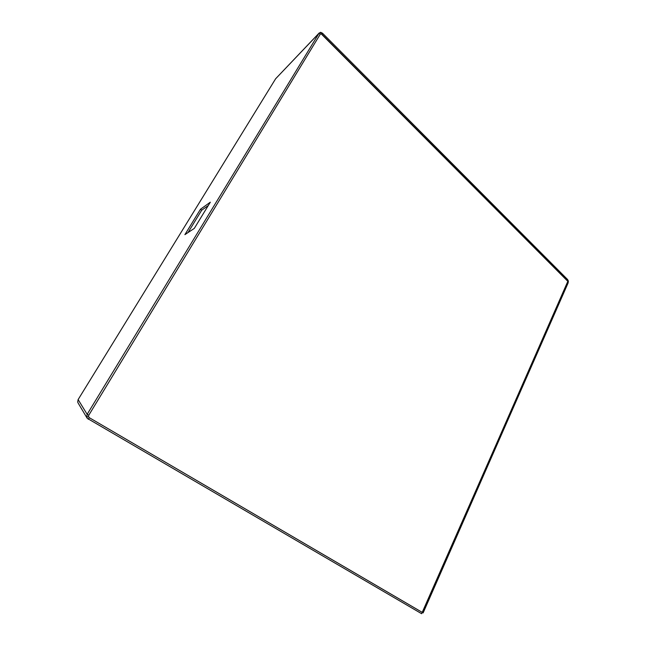 <?xml version="1.0" encoding="UTF-8"?>
<svg xmlns="http://www.w3.org/2000/svg" width="646" height="646" viewBox="0 0 646 646"><rect width="100%" height="100%" fill="white"/><g stroke="black" fill="none" stroke-linecap="round" stroke-linejoin="round"><path stroke-width="0.97" d="M567.422 280.639L321.845 34.141M321.078 33.737L320.602 32.3L318.962 33.309L320.198 34.319L88.768 415.233L88.55 416.646L89.318 417.696L422.371 612.448L567.826 281.333L321.078 33.737L320.198 34.319L88.768 415.233L87.153 414.32L86.677 417.09L87.218 418.309L421.636 613.7L567.656 282.1M567.826 281.333L568.383 281.123L567.616 279.548L322.499 33.204L320.602 32.3M88.252 419.254L89.318 417.696L423.122 612.909L568.109 282.972L568.383 281.123M567.584 282.27L568.109 282.972M567.341 280.558L567.616 279.548M321.958 34.262L322.499 33.204M319.277 32.906L275.632 78.764L78.126 399.575L77.698 402.038L78.182 403.128L86.944 417.857M275.632 78.764L318.962 33.309L87.153 414.32L78.126 399.575M184.893 234.643L200.486 209.231L210.313 202.19L194.309 228.385L184.893 234.643M187.994 232.584L201.714 210.192L208.27 205.541M88.55 416.646L86.677 417.09M200.486 209.231L201.714 210.192"/></g></svg>
